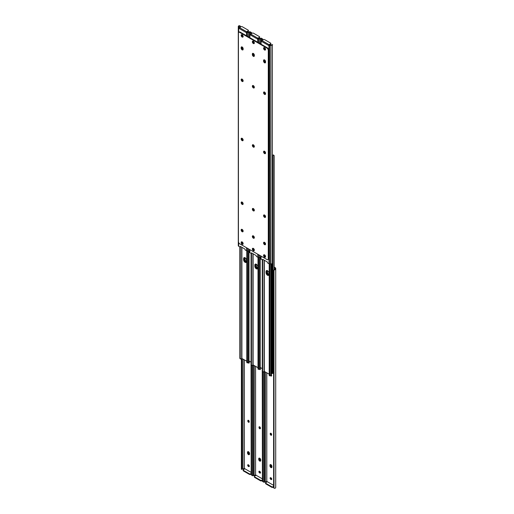<?xml version="1.0" encoding="UTF-8"?>
<svg xmlns="http://www.w3.org/2000/svg" width="514" height="514" viewBox="0 0 514 514"><rect width="100%" height="100%" fill="white"/><g stroke="black" fill="none" stroke-linecap="round" stroke-linejoin="round"><path stroke-width="0.77" d="M249.329 466.166A0.989 0.572 -120 0 0 248.635 464.952L248.384 464.81A0.989 0.572 -120 0 0 247.889 464.759A0.989 0.572 -120 0 0 247.735 465.555A0.989 0.572 -120 0 0 248.384 466.423L248.635 466.571A0.989 0.572 -120 0 0 249.123 466.616A0.989 0.572 -120 0 0 249.329 466.166M247.806 421.043A0.989 0.572 -120 0 0 248.243 422.033A0.989 0.572 -120 0 0 249.001 422.296A0.989 0.572 -120 0 0 249.206 421.846L249.206 421.557A0.989 0.572 -120 0 0 248.776 420.568A0.989 0.572 -120 0 0 248.011 420.298A0.989 0.572 -120 0 0 247.806 420.754L248.275 420.484A0.989 0.572 60 0 1 248.307 420.266M249.502 453.464A1.407 0.81 -120 0 0 248.885 452.05A1.407 0.81 -120 0 0 247.806 451.671A1.407 0.81 -120 0 0 247.517 452.314L247.517 452.892A1.407 0.81 -120 0 0 248.127 454.305A1.407 0.81 -120 0 0 249.213 454.678A1.407 0.81 -120 0 0 249.502 454.035L249.502 453.464M248.063 362.608A0.989 0.572 -120 0 0 249.001 363.102A0.989 0.572 -120 0 0 249.206 362.646L249.206 362.364A0.989 0.572 -120 0 0 248.994 361.657M244.863 468.832A0.572 0.328 -120 0 0 244.381 468.395L244.381 359.813M251.147 472.379L244.934 468.794L243.418 469.667A0.88 0.508 0 0 0 243.161 470.027A0.88 0.508 0 0 0 243.418 470.387L243.418 470.927L249.316 474.332L249.316 473.792L243.418 470.387M251.147 365.024L251.192 474.698A1.317 1.073 180 0 0 251.59 475.225L252.464 475.354A1.703 0.983 0 0 0 252.605 475.302M241.638 469.102L242.531 469.102A1.047 0.604 180 0 1 242.968 469.012L243.096 359.068M251.192 474.698L251.05 364.689L251.597 365.415L251.192 365.062M243.411 468.903L244.111 468.498M241.4 469.346L242.531 469.102M242.055 469.038L242.055 358.464M242.01 468.787L242.01 358.438M241.439 468.787L241.439 358.785M241.394 469.038L241.394 358.823M249.303 466.384A0.989 0.572 60 0 1 249.097 466.301L248.847 466.153A0.989 0.572 60 0 1 248.178 464.727M249.174 422.065A0.989 0.572 60 0 1 248.275 420.773M248.448 451.71A1.407 0.81 -120 0 0 248.448 451.78L247.979 452.044A1.407 0.81 60 0 1 248.076 451.607A1.407 0.81 -120 0 0 247.979 452.044L247.979 452.622L247.979 452.044L247.517 452.314M249.406 454.479A1.407 0.81 60 0 1 247.979 452.622A1.407 0.81 -120 0 0 248.975 454.344A1.407 0.81 -120 0 0 249.406 454.479M249.174 362.865A0.989 0.572 60 0 1 248.654 362.505M251.147 473.992L250.556 474.332A0.88 0.508 180 0 1 249.316 474.332M243.418 470.927A0.88 0.508 180 0 1 243.161 470.567L243.161 470.027M249.316 473.792A0.88 0.508 0 0 0 250.556 473.792L251.147 473.452M248.448 420.317A1.407 0.81 -120 0 0 249.206 421.743M248.448 451.78L248.448 452.352A1.407 0.81 -120 0 0 249.438 454.074A1.407 0.81 -120 0 0 249.502 454.106M271.392 467.284A1.407 0.81 -120 0 0 271.822 467.419A1.407 0.81 60 0 1 270.396 465.562A1.407 0.81 -120 0 0 271.392 467.284M270.865 464.65A1.407 0.81 -120 0 0 270.865 464.72L270.865 465.292A1.407 0.81 -120 0 0 271.861 467.014A1.407 0.81 -120 0 0 271.919 467.046M259.686 471.332A1.407 0.81 -120 0 0 260.54 472.7M248.474 464.862A1.407 0.81 -120 0 0 249.329 466.23M260.18 460.814A1.407 0.81 -120 0 0 260.611 460.949A1.407 0.81 60 0 1 259.191 459.092A1.407 0.81 -120 0 0 260.18 460.814M259.66 458.18A1.407 0.81 -120 0 0 259.654 458.25L259.654 458.822A1.407 0.81 -120 0 0 260.649 460.544A1.407 0.81 -120 0 0 260.707 460.576M270.891 477.808A1.407 0.81 -120 0 0 271.745 479.17M270.872 433.263A1.407 0.81 -120 0 0 271.623 434.69M259.66 426.793A1.407 0.81 -120 0 0 260.418 428.213M270.865 464.72L270.396 465.562L270.396 464.99A1.407 0.81 60 0 1 270.499 464.547A1.407 0.81 -120 0 0 270.396 464.99L269.934 465.832A1.407 0.81 -120 0 0 270.544 467.245A1.407 0.81 -120 0 0 271.63 467.624A1.407 0.81 -120 0 0 271.919 466.982L271.919 466.404A1.407 0.81 -120 0 0 271.308 464.99A1.407 0.81 -120 0 0 270.223 464.617A1.407 0.81 -120 0 0 269.934 465.26M259.287 458.077A1.407 0.81 -120 0 0 259.191 458.52L259.191 459.092L259.191 458.52A1.407 0.81 60 0 1 259.287 458.077M260.54 472.636A0.989 0.572 -120 0 0 259.84 471.428L259.596 471.28A0.989 0.572 -120 0 0 259.101 471.235A0.989 0.572 -120 0 0 258.947 472.025A0.989 0.572 -120 0 0 259.596 472.899L259.84 473.041A0.989 0.572 -120 0 0 260.335 473.086A0.989 0.572 -120 0 0 260.54 472.636M259.017 427.513A0.989 0.572 -120 0 0 259.448 428.509A0.989 0.572 -120 0 0 260.212 428.772A0.989 0.572 -120 0 0 260.418 428.316L260.418 428.034A0.989 0.572 -120 0 0 259.981 427.038A0.989 0.572 -120 0 0 259.223 426.774A0.989 0.572 -120 0 0 259.017 427.224L259.486 426.954A0.989 0.572 60 0 1 259.512 426.742M260.714 459.934A1.407 0.81 -120 0 0 260.097 458.52A1.407 0.81 -120 0 0 259.017 458.141A1.407 0.81 -120 0 0 258.722 458.79L258.722 459.362A1.407 0.81 -120 0 0 259.339 460.775A1.407 0.81 -120 0 0 260.418 461.154A1.407 0.81 -120 0 0 260.714 460.505L260.714 459.934M259.274 369.084A0.989 0.572 -120 0 0 260.212 369.572A0.989 0.572 -120 0 0 260.418 369.123L260.418 368.834A0.989 0.572 -120 0 0 260.206 368.133M256.068 475.309A0.572 0.328 -120 0 0 255.593 474.872L255.593 366.283M262.358 478.849L256.145 475.264L254.623 476.144A0.88 0.508 0 0 0 254.366 476.497A0.88 0.508 0 0 0 254.623 476.857L254.623 477.397L260.527 480.802L260.527 480.262L254.623 476.857M262.358 371.493L262.403 481.168A1.317 1.073 180 0 0 262.795 481.695L263.676 481.83A1.703 0.983 0 0 0 263.81 481.772M252.849 475.579L253.743 475.579A1.047 0.604 180 0 1 254.173 475.482L254.308 365.538M262.403 481.168L262.256 371.159L263.438 371.988L262.66 371.699L262.66 259.968M254.623 475.373L255.323 474.975M252.605 475.816L253.743 475.579M253.261 475.514L253.261 364.94M253.216 475.264L253.216 364.914M252.65 475.264L252.65 365.255M252.605 475.514L252.605 365.293M260.508 472.854A0.989 0.572 60 0 1 260.309 472.771L260.058 472.629A0.989 0.572 60 0 1 259.39 471.203M260.386 428.535A0.989 0.572 60 0 1 259.486 427.243M260.386 369.335A0.989 0.572 60 0 1 259.859 368.981M262.358 480.461L261.767 480.802A0.88 0.508 180 0 1 260.527 480.802M254.623 477.397A0.88 0.508 180 0 1 254.366 477.037L254.366 476.497M260.527 480.262A0.88 0.508 0 0 0 261.767 480.262L262.358 479.922M271.752 479.106A0.989 0.572 -120 0 0 271.051 477.898L270.801 477.757A0.989 0.572 -120 0 0 270.306 477.705A0.989 0.572 -120 0 0 270.158 478.495A0.989 0.572 -120 0 0 270.801 479.369L271.051 479.511A0.989 0.572 -120 0 0 271.546 479.562A0.989 0.572 -120 0 0 271.752 479.106M270.229 433.983A0.989 0.572 -120 0 0 270.66 434.979A0.989 0.572 -120 0 0 271.418 435.242A0.989 0.572 -120 0 0 271.623 434.793L271.623 434.503A0.989 0.572 -120 0 0 271.193 433.508A0.989 0.572 -120 0 0 270.435 433.244A0.989 0.572 -120 0 0 270.229 433.694L270.692 433.43A0.989 0.572 60 0 1 270.724 433.212M270.48 375.554A0.989 0.572 -120 0 0 271.418 376.042A0.989 0.572 -120 0 0 271.623 375.593L271.623 375.304A0.989 0.572 -120 0 0 271.411 374.603M267.28 481.779A0.572 0.328 -120 0 0 266.798 481.342L266.798 372.753M273.57 485.319L267.357 481.734L265.834 482.614A0.88 0.508 0 0 0 265.577 482.974A0.88 0.508 0 0 0 265.834 483.327L265.834 483.867L271.733 487.272L271.733 486.739L265.834 483.327M274.161 267.627L275.054 268.141L275.054 268.88A1.047 0.604 180 0 1 274.887 269.207L274.887 269.721A1.703 0.983 0 0 0 275.71 268.88L275.71 268.295A1.317 0.758 0 0 0 275.324 267.762L274.161 267.087M273.615 487.638L273.615 270.666L273.615 487.638A1.317 1.073 180 0 0 274.007 488.165L274.887 488.3A1.703 0.983 0 0 0 275.71 487.458L275.71 268.88M264.055 482.048L264.954 482.048A1.047 0.604 180 0 1 265.385 481.959L265.52 372.014M274.887 269.721L274.007 270.139A1.317 1.073 180 0 0 273.615 270.666M273.57 270.917L273.615 270.287A1.317 1.073 0 0 1 274.007 269.76L274.887 269.207M265.834 481.849L266.535 481.445M263.817 482.293L264.954 482.048M264.472 481.984L264.472 371.41M264.427 481.734L264.427 371.384M263.855 481.734L263.855 371.725M263.81 481.984L263.81 371.763M271.72 479.324A0.989 0.572 60 0 1 271.514 479.241L271.27 479.099A0.989 0.572 60 0 1 270.602 477.673M271.598 435.005A0.989 0.572 60 0 1 270.692 433.713M271.598 375.811A0.989 0.572 60 0 1 271.071 375.451M273.57 486.931L272.979 487.272A0.88 0.508 180 0 1 271.733 487.272M265.834 483.867A0.88 0.508 180 0 1 265.577 483.507L265.577 482.974M271.733 486.739A0.88 0.508 0 0 0 272.979 486.739L273.57 486.392M268.983 274.495A2.088 1.201 60 0 1 267.434 271.9L267.434 270.749A2.088 1.201 60 0 1 267.434 270.666M267.042 270.525A2.088 1.201 -120 0 0 266.965 271.019L266.965 272.169A2.088 1.201 -120 0 0 268.912 274.906M265.051 151.72A0.803 0.463 0 0 0 265.006 151.874A0.803 0.463 0 0 0 265.243 152.202L265.391 152.292M271.553 373.344L271.643 373.395A0.803 0.463 0 0 0 272.902 373.305L272.966 373.196A1.047 0.604 180 0 1 273.345 372.772L274.078 372.309M272.606 155.973A0.803 0.463 0 0 0 272.902 155.806L272.966 155.697A1.047 0.604 180 0 1 273.345 155.273L272.979 154.952A1.703 0.983 0 0 0 272.606 155.177M272.979 154.952L273.756 155.241L272.979 154.952M274.161 269.657L274.161 155.781L273.615 155.055M274.078 269.709L274.078 155.466L273.345 155.273M266.972 270.512A2.197 1.266 -120 0 0 266.888 271.045L266.888 272.124A2.197 1.266 -120 0 0 268.443 274.81A2.197 1.266 -120 0 0 268.873 274.99M244.555 257.572A2.197 1.266 -120 0 0 244.471 258.105L244.471 259.178A2.197 1.266 -120 0 0 246.026 261.87A2.197 1.266 -120 0 0 246.457 262.044M255.766 264.042A2.197 1.266 -120 0 0 255.683 264.575L255.683 265.648A2.197 1.266 -120 0 0 257.231 268.34A2.197 1.266 -120 0 0 257.668 268.52M271.688 372.669L272.15 372.399A1.754 1.015 60 0 1 271.79 373.203L271.411 373.421A1.754 1.015 -120 0 0 271.688 372.669L271.688 263.836M272.15 372.399L272.15 263.631M248.603 360.777L251.05 362.19M260.206 367.471L262.256 368.66M257.777 268.025A2.088 1.201 60 0 1 256.223 265.423L256.223 264.28A2.088 1.201 60 0 1 256.223 264.19M255.837 264.055A2.088 1.201 -120 0 0 255.76 264.549L255.76 265.693A2.088 1.201 -120 0 0 257.7 268.43M253.839 145.25A0.803 0.463 0 0 0 253.794 145.398A0.803 0.463 0 0 0 254.032 145.732L254.186 145.815M246.566 261.549A2.088 1.201 60 0 1 245.011 258.953L245.011 257.81A2.088 1.201 60 0 1 245.017 257.72M244.625 257.578A2.088 1.201 -120 0 0 244.548 258.073L244.548 259.223A2.088 1.201 -120 0 0 246.489 261.96M242.634 138.774A0.803 0.463 0 0 0 242.589 138.928A0.803 0.463 0 0 0 242.82 139.255L242.974 139.345M243.617 259.763A2.088 1.201 -120 0 0 244.529 261.857A2.088 1.201 -120 0 0 246.135 262.416A2.088 1.201 -120 0 0 246.566 261.465L246.566 260.315A2.088 1.201 -120 0 0 245.653 258.221A2.088 1.201 -120 0 0 244.047 257.662A2.088 1.201 -120 0 0 243.617 258.613L243.617 259.763L244.079 259.493L244.079 258.343A2.088 1.201 60 0 1 244.311 257.572M246.797 361.207L241.676 358.419A1.703 0.983 180 0 1 241.021 359.048L240.244 358.759L241.021 359.048M246.341 262.236A2.088 1.201 60 0 1 244.844 261.42A2.088 1.201 60 0 1 244.079 259.493M240.655 358.727L239.839 358.219L240.244 358.759L240.276 246.379L244.934 249.065L245.204 250.01L246.54 250.781A1.317 0.758 180 0 0 247.472 251.005L248.48 251.005A1.703 0.983 180 0 0 249.496 250.813M240.385 358.945L239.922 358.534M239.839 246.913L239.839 358.219M240.16 247.054L240.16 358.496M246.797 250.896L246.797 362.543L247.671 362.781A1.047 0.604 0 0 1 248.41 362.563L248.603 362.524A0.803 0.463 180 0 0 248.994 362.126L248.994 250.96M247.125 362.569L246.797 362.543M246.836 250.909L246.836 362.351M247.318 250.999L247.318 362.537M247.44 251.005L247.44 362.878M254.828 266.233A2.088 1.201 -120 0 0 255.734 268.334A2.088 1.201 -120 0 0 257.347 268.893A2.088 1.201 -120 0 0 257.777 267.935L257.777 266.792A2.088 1.201 -120 0 0 256.865 264.691A2.088 1.201 -120 0 0 255.259 264.132A2.088 1.201 -120 0 0 254.828 265.083L254.828 266.233L255.291 265.963L255.291 264.819A2.088 1.201 60 0 1 255.516 264.042M258.009 367.677L252.888 364.889A1.703 0.983 180 0 1 252.233 365.518L251.455 365.229L251.487 252.849L256.145 255.542L256.415 256.48L257.752 257.251A1.317 0.758 180 0 0 258.683 257.475L259.692 257.475A1.703 0.983 180 0 0 260.707 257.283M257.553 268.713A2.088 1.201 60 0 1 256.056 267.89A2.088 1.201 60 0 1 255.291 265.963M251.866 365.203L251.134 365.011M251.05 253.383L251.05 364.689M251.365 253.524L251.365 364.966M258.009 257.366L258.009 369.013L258.883 369.251A1.047 0.604 0 0 1 259.615 369.033L259.814 369.001A0.803 0.463 180 0 0 260.206 368.602L260.206 257.43M258.33 369.039L258.009 369.013M258.047 257.379L258.047 368.821M258.523 257.469L258.523 369.007M258.651 257.475L258.651 369.348M266.034 272.703A2.088 1.201 -120 0 0 266.946 274.804A2.088 1.201 -120 0 0 268.552 275.363A2.088 1.201 -120 0 0 268.989 274.405L268.989 273.262A2.088 1.201 -120 0 0 268.077 271.161A2.088 1.201 -120 0 0 266.47 270.602A2.088 1.201 -120 0 0 266.034 271.559L266.034 272.703L266.503 272.433L266.503 271.289A2.088 1.201 60 0 1 266.727 270.512M269.214 374.147L264.093 371.359A1.703 0.983 180 0 1 263.438 371.988M268.758 275.183A2.088 1.201 60 0 1 267.261 274.367A2.088 1.201 60 0 1 266.503 272.433M263.072 371.673L262.346 371.481M262.256 259.859L262.256 371.159M262.577 260L262.577 371.442M269.214 263.843L269.214 375.483L270.094 375.728A1.047 0.604 0 0 1 270.827 375.503L271.019 375.471A0.803 0.463 180 0 0 271.411 375.072L271.411 263.9M269.542 375.516L269.214 375.483M269.252 263.855L269.252 375.297M269.734 263.945L269.734 375.477M269.856 263.945L269.856 375.818M242.017 241.869A0.989 0.572 -120 0 0 241.991 241.882A0.989 0.572 -120 0 0 241.837 242.672A0.989 0.572 -120 0 0 242.486 243.546L242.73 243.687A0.989 0.572 -120 0 0 243.128 243.777M242.017 34.695A0.989 0.572 -120 0 0 241.991 34.708A0.989 0.572 -120 0 0 241.837 35.498A0.989 0.572 -120 0 0 242.486 36.372L242.73 36.513A0.989 0.572 -120 0 0 243.128 36.603M243.135 231.21A1.407 0.81 60 0 1 242.081 229.456A1.407 0.81 60 0 1 242.081 229.385M241.708 229.283A1.407 0.81 -120 0 0 241.612 229.726A1.407 0.81 -120 0 0 243.038 231.576A1.407 0.81 -120 0 1 242.608 231.441A1.407 0.81 -120 0 1 241.708 229.283M243.109 243.366L242.949 243.276A0.989 0.572 60 0 1 242.255 242.004M243.109 36.192L242.949 36.102A0.989 0.572 60 0 1 242.255 34.83M243.128 80.737A0.989 0.572 60 0 1 242.377 79.497L242.377 79.31M243.135 49.35A1.407 0.81 60 0 1 242.081 47.596L242.081 47.018A1.407 0.81 60 0 1 242.081 46.954M243.128 139.936A0.989 0.572 60 0 1 242.377 138.696L242.377 138.51M243.128 203.685A0.989 0.572 60 0 1 242.377 202.445L242.377 202.265M239.132 28.032A0.572 0.328 60 0 1 238.946 27.897L238.959 26.465L238.29 26.542A1.703 0.983 180 0 1 239.113 25.7L239.993 25.835A1.317 1.073 0 0 1 240.385 26.362L240.43 27.069M247.472 36.327L247.202 32.658A0.572 0.328 60 0 1 246.643 31.907L246.322 32.62A0.572 0.328 -120 0 0 246.54 32.851L248.48 32.427L248.48 36.912M240.77 246.662L240.012 247.016L238.676 246.238A1.317 0.758 180 0 1 238.29 245.705L238.29 27.255L238.676 28.309A0.572 0.328 -120 0 0 238.888 28.328L239.158 27.981A0.662 0.379 -60 0 1 239.505 27.602L246.643 31.727L248.166 30.846A0.88 0.508 0 0 0 248.423 30.493A0.88 0.508 0 0 0 248.166 30.133L242.267 26.728A0.88 0.508 0 0 0 241.021 26.728L239.505 27.602M248.48 32.054L248.615 32.041A1.047 0.604 0 0 0 249.046 31.952L249.945 31.952A1.703 0.983 180 0 1 248.48 32.427M240.43 26.991L240.385 26.741A1.317 1.073 180 0 0 239.993 26.214L239.113 26.214A1.047 0.604 0 0 0 238.959 26.465M248.166 32.151L248.615 32.041M249.521 31.707L250.183 31.707L250.189 32.228M238.406 27.949L238.946 27.897M240.385 26.741L240.385 27.094M238.29 26.85L238.29 27.255L238.946 26.831M242.036 79.092A0.989 0.572 -120 0 0 241.908 79.477L241.908 79.766A0.989 0.572 -120 0 0 242.338 80.762A0.989 0.572 -120 0 0 243.103 81.026A0.989 0.572 -120 0 0 243.128 81.006M241.15 48.13A1.407 0.81 -120 0 0 241.76 49.543A1.407 0.81 -120 0 0 242.846 49.922A1.407 0.81 -120 0 0 243.135 49.28L243.135 48.708A1.407 0.81 -120 0 0 242.139 46.986A1.407 0.81 -120 0 0 241.439 46.915A1.407 0.81 -120 0 0 241.15 47.558L241.15 48.13L241.612 47.288A1.407 0.81 -120 0 1 241.708 46.851A1.407 0.81 -120 0 0 241.612 47.288L241.612 47.86A1.407 0.81 -120 0 0 243.038 49.717A1.407 0.81 -120 0 1 241.612 47.86L242.081 47.596M242.036 138.292A0.989 0.572 -120 0 0 241.908 138.677L241.908 138.96A0.989 0.572 -120 0 0 242.338 139.956A0.989 0.572 -120 0 0 243.103 140.219A0.989 0.572 -120 0 0 243.128 140.206M242.036 202.041A0.989 0.572 -120 0 0 241.908 202.426L241.908 202.715A0.989 0.572 -120 0 0 242.338 203.711A0.989 0.572 -120 0 0 243.103 203.974A0.989 0.572 -120 0 0 243.128 203.955M246.322 32.62L238.888 28.328L239.158 27.981M246.643 31.727A0.662 0.379 120 0 0 246.296 32.106M248.423 30.493L248.423 31.026A0.88 0.508 180 0 1 248.166 31.386L246.72 32.221M264.562 153.583A1.407 0.81 -120 0 0 265.263 153.654A1.407 0.81 -120 0 0 265.481 152.529A1.407 0.81 -120 0 0 264.562 151.289A1.407 0.81 -120 0 0 263.855 151.219A1.407 0.81 -120 0 0 263.643 152.343A1.407 0.81 -120 0 0 264.562 153.583M264.132 151.155A1.407 0.81 -120 0 0 265.025 153.313A1.407 0.81 -120 0 0 265.455 153.448M264.562 257.167A1.407 0.81 -120 0 0 265.263 257.238A1.407 0.81 -120 0 0 265.481 256.113A1.407 0.81 -120 0 0 264.562 254.873A1.407 0.81 -120 0 0 263.855 254.803A1.407 0.81 -120 0 0 263.643 255.933A1.407 0.81 -120 0 0 264.562 257.167M264.132 254.738A1.407 0.81 -120 0 0 265.025 256.904A1.407 0.81 -120 0 0 265.455 257.039M264.562 244.658A1.407 0.81 -120 0 0 265.263 244.728A1.407 0.81 -120 0 0 265.481 243.597A1.407 0.81 -120 0 0 264.562 242.364A1.407 0.81 -120 0 0 263.855 242.293A1.407 0.81 -120 0 0 263.643 243.418A1.407 0.81 -120 0 0 264.562 244.658M265.025 244.388A1.407 0.81 -120 0 0 265.455 244.523A1.407 0.81 -120 0 1 264.035 242.666A1.407 0.81 -120 0 1 264.132 242.229A1.407 0.81 -120 0 0 265.025 244.388M264.562 217.332A1.407 0.81 -120 0 0 265.263 217.403A1.407 0.81 -120 0 0 265.481 216.278A1.407 0.81 -120 0 0 264.562 215.038A1.407 0.81 -120 0 0 263.855 214.968A1.407 0.81 -120 0 0 263.643 216.098A1.407 0.81 -120 0 0 264.562 217.332M264.132 214.903A1.407 0.81 -120 0 0 265.025 217.069A1.407 0.81 -120 0 0 265.455 217.204M264.562 94.383A1.407 0.81 -120 0 0 265.263 94.454A1.407 0.81 -120 0 0 265.481 93.33A1.407 0.81 -120 0 0 264.562 92.09A1.407 0.81 -120 0 0 263.855 92.019A1.407 0.81 -120 0 0 263.643 93.15A1.407 0.81 -120 0 0 264.562 94.383M264.132 91.955A1.407 0.81 -120 0 0 265.025 94.113A1.407 0.81 -120 0 0 265.455 94.255M264.562 59.926A1.407 0.81 -120 0 0 263.855 59.855A1.407 0.81 -120 0 0 263.566 60.504L263.566 61.076A1.407 0.81 -120 0 0 264.183 62.49A1.407 0.81 -120 0 0 265.263 62.869A1.407 0.81 -120 0 0 265.552 62.22L265.552 61.648A1.407 0.81 -120 0 0 264.562 59.926M265.552 62.29A1.407 0.81 60 0 1 264.498 60.536L264.035 60.806L264.035 60.234A1.407 0.81 -120 0 1 264.132 59.791A1.407 0.81 -120 0 0 264.035 60.234L264.035 60.806A1.407 0.81 -120 0 0 265.455 62.663A1.407 0.81 -120 0 1 264.035 60.806L263.566 61.076M242.139 140.637A1.407 0.81 -120 0 0 242.846 140.707A1.407 0.81 -120 0 0 243.058 139.583A1.407 0.81 -120 0 0 242.139 138.343A1.407 0.81 -120 0 0 241.439 138.272A1.407 0.81 -120 0 0 241.227 139.403A1.407 0.81 -120 0 0 242.139 140.637M241.708 138.208A1.407 0.81 -120 0 0 242.608 140.373A1.407 0.81 -120 0 0 243.038 140.508M253.351 147.113A1.407 0.81 -120 0 0 254.051 147.184A1.407 0.81 -120 0 0 254.269 146.053A1.407 0.81 -120 0 0 253.351 144.82A1.407 0.81 -120 0 0 252.65 144.749A1.407 0.81 -120 0 0 252.432 145.873A1.407 0.81 -120 0 0 253.351 147.113M252.92 144.678A1.407 0.81 -120 0 0 253.82 146.843A1.407 0.81 -120 0 0 254.25 146.978M242.139 244.227A1.407 0.81 -120 0 0 242.846 244.298A1.407 0.81 -120 0 0 243.058 243.167A1.407 0.81 -120 0 0 242.139 241.933A1.407 0.81 -120 0 0 241.439 241.863A1.407 0.81 -120 0 0 241.227 242.987A1.407 0.81 -120 0 0 242.139 244.227M241.708 241.798A1.407 0.81 -120 0 0 242.608 243.957A1.407 0.81 -120 0 0 243.038 244.092M242.139 231.711A1.407 0.81 -120 0 0 242.846 231.782A1.407 0.81 -120 0 0 243.058 230.657A1.407 0.81 -120 0 0 242.139 229.417A1.407 0.81 -120 0 0 241.439 229.347A1.407 0.81 -120 0 0 241.227 230.478A1.407 0.81 -120 0 0 242.139 231.711M253.351 43.523A1.407 0.81 -120 0 0 254.051 43.594A1.407 0.81 -120 0 0 254.269 42.469A1.407 0.81 -120 0 0 253.351 41.229A1.407 0.81 -120 0 0 252.65 41.159A1.407 0.81 -120 0 0 252.432 42.283A1.407 0.81 -120 0 0 253.351 43.523M252.92 41.094A1.407 0.81 -120 0 0 253.82 43.253A1.407 0.81 -120 0 0 254.25 43.388M264.562 49.993A1.407 0.81 -120 0 0 265.263 50.064A1.407 0.81 -120 0 0 265.481 48.939A1.407 0.81 -120 0 0 264.562 47.699A1.407 0.81 -120 0 0 263.855 47.629A1.407 0.81 -120 0 0 263.643 48.759A1.407 0.81 -120 0 0 264.562 49.993M264.132 47.564A1.407 0.81 -120 0 0 265.025 49.73A1.407 0.81 -120 0 0 265.455 49.864M253.351 53.456A1.407 0.81 -120 0 0 252.65 53.385A1.407 0.81 -120 0 0 252.355 54.028L252.355 54.606A1.407 0.81 -120 0 0 252.972 56.02A1.407 0.81 -120 0 0 254.051 56.392A1.407 0.81 -120 0 0 254.346 55.75L254.346 55.178A1.407 0.81 -120 0 0 253.351 53.456M254.34 55.82A1.407 0.81 60 0 1 253.286 54.066L252.824 54.336L252.824 53.758A1.407 0.81 -120 0 1 252.92 53.321A1.407 0.81 -120 0 0 252.824 53.758L252.824 54.336A1.407 0.81 -120 0 0 254.25 56.193A1.407 0.81 -120 0 1 252.824 54.336L252.355 54.606M242.139 37.053A1.407 0.81 -120 0 0 242.846 37.124A1.407 0.81 -120 0 0 243.058 35.993A1.407 0.81 -120 0 0 242.139 34.759A1.407 0.81 -120 0 0 241.439 34.689A1.407 0.81 -120 0 0 241.227 35.813A1.407 0.81 -120 0 0 242.139 37.053M241.708 34.624A1.407 0.81 -120 0 0 242.608 36.783A1.407 0.81 -120 0 0 243.038 36.918M242.139 81.443A1.407 0.81 -120 0 0 242.846 81.514A1.407 0.81 -120 0 0 243.058 80.383A1.407 0.81 -120 0 0 242.139 79.15A1.407 0.81 -120 0 0 241.439 79.079A1.407 0.81 -120 0 0 241.227 80.203A1.407 0.81 -120 0 0 242.139 81.443M241.708 79.015A1.407 0.81 -120 0 0 242.608 81.173A1.407 0.81 -120 0 0 243.038 81.308M253.351 87.913A1.407 0.81 -120 0 0 254.051 87.984A1.407 0.81 -120 0 0 254.269 86.86A1.407 0.81 -120 0 0 253.351 85.62A1.407 0.81 -120 0 0 252.65 85.549A1.407 0.81 -120 0 0 252.432 86.673A1.407 0.81 -120 0 0 253.351 87.913M252.92 85.485A1.407 0.81 -120 0 0 253.82 87.643A1.407 0.81 -120 0 0 254.25 87.778M253.351 210.862A1.407 0.81 -120 0 0 254.051 210.933A1.407 0.81 -120 0 0 254.269 209.808A1.407 0.81 -120 0 0 253.351 208.568A1.407 0.81 -120 0 0 252.65 208.498A1.407 0.81 -120 0 0 252.432 209.622A1.407 0.81 -120 0 0 253.351 210.862M252.92 208.433A1.407 0.81 -120 0 0 253.82 210.592A1.407 0.81 -120 0 0 254.25 210.727M242.139 204.392A1.407 0.81 -120 0 0 242.846 204.463A1.407 0.81 -120 0 0 243.058 203.332A1.407 0.81 -120 0 0 242.139 202.098A1.407 0.81 -120 0 0 241.439 202.028A1.407 0.81 -120 0 0 241.227 203.152A1.407 0.81 -120 0 0 242.139 204.392M241.708 201.963A1.407 0.81 -120 0 0 242.608 204.122A1.407 0.81 -120 0 0 243.038 204.257M253.351 250.697A1.407 0.81 -120 0 0 254.051 250.768A1.407 0.81 -120 0 0 254.269 249.643A1.407 0.81 -120 0 0 253.351 248.403A1.407 0.81 -120 0 0 252.65 248.333A1.407 0.81 -120 0 0 252.432 249.457A1.407 0.81 -120 0 0 253.351 250.697M252.92 248.268A1.407 0.81 -120 0 0 253.82 250.427A1.407 0.81 -120 0 0 254.25 250.562M253.351 238.188A1.407 0.81 -120 0 0 254.051 238.252A1.407 0.81 -120 0 0 254.269 237.127A1.407 0.81 -120 0 0 253.351 235.887A1.407 0.81 -120 0 0 252.65 235.823A1.407 0.81 -120 0 0 252.432 236.948A1.407 0.81 -120 0 0 253.351 238.188M253.82 237.918A1.407 0.81 -120 0 0 254.25 238.053A1.407 0.81 -120 0 1 252.824 236.196A1.407 0.81 -120 0 1 252.92 235.753A1.407 0.81 -120 0 0 253.82 237.918M239.672 243.771L267.029 259.564A1.754 1.015 -120 0 0 267.91 259.654A1.754 1.015 -120 0 0 268.269 258.844L268.269 50.308A1.754 1.015 -120 0 0 267.029 48.155L239.672 32.363A1.754 1.015 -120 0 0 238.798 32.279A1.754 1.015 -120 0 0 238.432 33.082L238.432 241.619A1.754 1.015 -120 0 0 239.672 243.771M267.029 48.155L267.498 47.892L240.141 32.093L239.672 32.363M268.269 258.844L268.738 258.581L268.738 50.038L268.269 50.308M238.798 32.279L239.261 32.009A1.754 1.015 60 0 1 240.141 32.093M267.498 47.892A1.754 1.015 60 0 1 268.738 50.038M268.738 258.581A1.754 1.015 60 0 1 268.372 259.384L267.91 259.654M253.229 248.339A0.989 0.572 -120 0 0 253.196 248.352A0.989 0.572 -120 0 0 253.049 249.149A0.989 0.572 -120 0 0 253.691 250.016L253.942 250.157A0.989 0.572 -120 0 0 254.34 250.247M253.229 41.165A0.989 0.572 -120 0 0 253.196 41.178A0.989 0.572 -120 0 0 253.049 41.975A0.989 0.572 -120 0 0 253.691 42.842L253.942 42.983A0.989 0.572 -120 0 0 254.34 43.073M254.34 237.68A1.407 0.81 60 0 1 253.286 235.926A1.407 0.81 60 0 1 253.293 235.855M254.314 249.843L254.16 249.746A0.989 0.572 60 0 1 253.46 248.474M254.314 42.668L254.16 42.572A0.989 0.572 60 0 1 253.46 41.3M254.34 87.207A0.989 0.572 60 0 1 253.582 85.966L253.582 85.787M253.286 54.066L253.286 53.495A1.407 0.81 60 0 1 253.293 53.424M254.34 146.406A0.989 0.572 60 0 1 253.582 145.166L253.582 144.98M254.34 210.155A0.989 0.572 60 0 1 253.582 208.915L253.582 208.735M250.337 34.502A0.572 0.328 60 0 1 250.157 34.367L250.164 32.941L249.496 33.012A1.703 0.983 180 0 1 250.324 32.17L251.205 32.305A1.317 1.073 0 0 1 251.597 32.832L251.642 33.538M258.683 42.803L258.407 39.128A0.572 0.328 60 0 1 257.855 38.377L257.533 39.09A0.572 0.328 -120 0 0 257.752 39.321L259.692 38.897L259.692 43.382M251.982 253.139L251.224 253.486L249.888 252.715A1.317 0.758 180 0 1 249.496 252.175L249.496 249.444M259.692 38.524L259.827 38.518A1.047 0.604 0 0 0 260.257 38.421L261.151 38.421A1.703 0.983 180 0 1 259.692 38.897M251.642 33.461L251.597 33.211A1.317 1.073 180 0 0 251.205 32.684L250.324 32.69A1.047 0.604 0 0 0 250.164 32.941M259.377 38.627L259.827 38.518M260.733 38.184L261.395 38.184L261.395 38.698M249.496 33.326L249.618 34.419L250.157 34.367M251.597 33.211L251.597 33.564M250.157 33.301L249.496 33.68L249.496 37.496M249.618 34.419L249.888 34.779A0.572 0.328 -120 0 0 250.1 34.798L250.363 34.457A0.662 0.379 -60 0 1 250.71 34.078L257.855 38.197L259.377 37.323A0.88 0.508 0 0 0 259.634 36.963A0.88 0.508 0 0 0 259.377 36.603L253.473 33.198A0.88 0.508 0 0 0 252.233 33.198L250.71 34.078M253.241 85.562A0.989 0.572 -120 0 0 253.119 85.947L253.119 86.236A0.989 0.572 -120 0 0 253.55 87.232A0.989 0.572 -120 0 0 254.314 87.496A0.989 0.572 -120 0 0 254.34 87.483M253.241 144.762A0.989 0.572 -120 0 0 253.119 145.147L253.119 145.436A0.989 0.572 -120 0 0 253.55 146.432A0.989 0.572 -120 0 0 254.314 146.696A0.989 0.572 -120 0 0 254.34 146.676M253.241 208.511A0.989 0.572 -120 0 0 253.119 208.902L253.119 209.185A0.989 0.572 -120 0 0 253.55 210.181A0.989 0.572 -120 0 0 254.314 210.444A0.989 0.572 -120 0 0 254.34 210.432M257.533 39.09L250.1 34.798L250.363 34.457M257.855 38.197A0.662 0.379 120 0 0 257.508 38.582M259.634 36.963L259.634 37.503A0.88 0.508 180 0 1 259.377 37.856L257.932 38.691M264.434 254.815A0.989 0.572 -120 0 0 264.408 254.828A0.989 0.572 -120 0 0 264.26 255.619A0.989 0.572 -120 0 0 264.903 256.486L265.153 256.634A0.989 0.572 -120 0 0 265.552 256.717M264.434 47.635A0.989 0.572 -120 0 0 264.408 47.654A0.989 0.572 -120 0 0 264.26 48.444A0.989 0.572 -120 0 0 264.903 49.312L265.153 49.46A0.989 0.572 -120 0 0 265.552 49.543M265.552 244.15A1.407 0.81 60 0 1 264.498 242.396A1.407 0.81 60 0 1 264.498 242.332M261.093 256.139L261.093 259.184L262.648 259.975L262.699 259.319L267.357 262.012L267.621 262.956L268.957 263.727A1.317 0.758 180 0 0 269.889 263.945L270.904 263.945A1.703 0.983 180 0 0 272.362 263.47L272.362 44.898A1.703 0.983 180 0 1 270.904 45.373L269.927 45.476L271.032 44.988A1.047 0.604 0 0 0 271.469 44.898L272.362 44.898L272.606 44.66L271.938 44.654M265.526 256.313L265.365 256.223A0.989 0.572 60 0 1 264.671 254.944M265.526 49.138L265.365 49.048A0.989 0.572 60 0 1 264.671 47.77M265.552 93.683A0.989 0.572 60 0 1 264.794 92.443L264.794 92.257M264.498 60.536L264.498 59.965A1.407 0.81 60 0 1 264.498 59.894M265.552 152.876A0.989 0.572 60 0 1 264.794 151.636L264.794 151.457M265.552 216.632A0.989 0.572 60 0 1 264.794 215.392L264.794 215.205M261.549 40.979A0.572 0.328 60 0 1 261.369 40.837L261.375 39.411L260.707 39.488A1.703 0.983 180 0 1 261.536 38.646L262.41 38.775A1.317 1.073 0 0 1 262.808 39.302L262.853 40.008M269.889 263.945L269.619 45.605A0.572 0.328 60 0 1 269.066 44.853L268.745 45.56A0.572 0.328 -120 0 0 268.957 45.791L270.589 45.097M263.194 259.609L262.648 259.975M262.853 39.931L262.808 39.681A1.317 1.073 180 0 0 262.41 39.16L261.536 39.16A1.047 0.604 0 0 0 261.375 39.411M261.093 259.184A1.317 0.758 180 0 1 260.707 258.645L260.707 255.914M260.707 39.796L260.829 40.895L261.369 40.837M262.808 39.681L262.808 40.034M261.369 39.771L260.707 40.156L260.707 43.973M260.829 40.895L261.093 41.248A0.572 0.328 -120 0 0 261.311 41.268L261.575 40.927A0.662 0.379 -60 0 1 261.922 40.548L269.066 44.673L270.582 43.793A0.88 0.508 0 0 0 270.839 43.433A0.88 0.508 0 0 0 270.582 43.073L264.684 39.668A0.88 0.508 0 0 0 263.444 39.668L261.922 40.548M264.453 92.032A0.989 0.572 -120 0 0 264.331 92.424L264.331 92.706A0.989 0.572 -120 0 0 264.761 93.702A0.989 0.572 -120 0 0 265.52 93.966A0.989 0.572 -120 0 0 265.545 93.953M264.453 151.232A0.989 0.572 -120 0 0 264.331 151.617L264.331 151.906A0.989 0.572 -120 0 0 264.761 152.902A0.989 0.572 -120 0 0 265.52 153.166A0.989 0.572 -120 0 0 265.545 153.146M264.453 214.987A0.989 0.572 -120 0 0 264.331 215.372L264.331 215.655A0.989 0.572 -120 0 0 264.761 216.651A0.989 0.572 -120 0 0 265.52 216.914A0.989 0.572 -120 0 0 265.545 216.902M268.745 45.56L261.311 41.268L261.575 40.927M269.066 44.673A0.662 0.379 120 0 0 268.719 45.052M270.839 43.433L270.839 43.973A0.88 0.508 180 0 1 270.582 44.332L269.137 45.168M251.59 475.225L251.59 365.409M248.448 452.352L247.517 452.892M248.275 420.484L247.806 420.754M248.847 466.153L248.384 466.423M249.097 466.301L248.635 466.571M250.556 473.792L250.556 474.332M259.654 458.25L258.722 458.79M259.654 458.822L258.722 459.362M270.865 465.292L269.934 465.832M262.795 481.695L262.795 371.879M259.486 426.954L259.017 427.224M260.058 472.629L259.596 472.899M260.309 472.771L259.84 473.041M261.767 480.262L261.767 480.802M274.007 488.165L274.007 270.139M270.692 433.43L270.229 433.694M271.27 479.099L270.801 479.369M271.514 479.241L271.051 479.511M272.979 486.739L272.979 487.272M265.243 152.652L265.243 152.202M272.966 373.196L272.966 155.697M272.902 373.305L272.902 155.806M267.434 270.749L266.965 271.019M267.434 271.9L266.965 272.169M255.683 264.575L254.828 265.083M255.683 265.648L255.291 265.873M244.471 258.105L244.079 258.324M244.471 259.178L244.079 259.403M266.888 271.045L266.503 271.27M266.888 272.124L266.503 272.349M254.032 146.175L254.032 145.732M256.223 264.28L255.76 264.549M256.223 265.423L255.76 265.693M242.82 139.705L242.82 139.255M245.011 257.81L244.548 258.073M245.011 258.953L244.548 259.223M241.901 247.311L241.901 358.374M241.676 247.183L241.676 358.419M248.41 251.005L248.41 362.563M248.603 250.999L248.603 362.524M243.617 258.613L244.079 258.343M253.106 253.787L253.106 364.85M252.888 253.659L252.888 364.889M259.615 257.475L259.615 369.033M259.814 257.475L259.814 369.001M264.318 260.257L264.318 371.32M264.093 260.129L264.093 371.359M270.827 263.945L270.827 375.503M271.019 263.945L271.019 375.471M266.034 271.559L266.503 271.289M242.73 243.687L243.122 243.463M242.73 36.513L243.122 36.288M239.113 26.214L239.113 25.7M246.54 32.851L246.54 35.794M246.54 247.735L246.54 250.781M247.472 248.275L247.472 251.005M248.48 248.853L248.48 251.005M239.993 26.214L239.993 27.319M238.676 28.309L238.676 32.369M238.676 242.614L238.676 246.238M240.321 246.791L240.655 246.598M241.908 202.426L242.3 202.201M241.908 202.715L242.377 202.445M241.908 138.677L242.3 138.452M241.908 138.96L242.377 138.696M241.15 47.558L242.081 47.018M241.908 79.477L242.3 79.252M241.908 79.766L242.377 79.497M242.486 36.372L242.949 36.102M242.486 243.546L242.949 243.276M248.166 31.386L248.166 30.846M264.498 59.965L263.566 60.504M253.286 53.495L252.355 54.028M253.942 250.157L254.334 249.932M253.942 42.983L254.334 42.758M250.324 32.69L250.324 32.17M257.752 39.321L257.752 42.264M257.752 254.205L257.752 257.251M258.683 254.745L258.683 257.475M259.692 255.329L259.692 257.475M251.205 32.684L251.205 33.795M249.888 34.779L249.888 37.721M249.888 249.663L249.888 252.715M251.532 253.261L251.866 253.068M253.119 208.902L253.511 208.671M253.119 209.185L253.582 208.915M253.119 145.147L253.511 144.922M253.119 145.436L253.582 145.166M253.119 85.947L253.511 85.722M253.119 86.236L253.582 85.966M253.691 42.842L254.16 42.572M253.691 250.016L254.16 249.746M259.377 37.856L259.377 37.323M265.153 256.634L265.545 256.409M265.153 49.46L265.545 49.235M261.536 39.16L261.536 38.646M268.957 45.791L268.957 263.727M270.904 45.373L270.904 263.945M262.41 39.16L262.41 40.265M261.093 41.248L261.093 44.191M262.738 259.731L263.072 259.538M264.331 215.372L264.716 215.148M264.331 215.655L264.794 215.392M264.331 151.617L264.716 151.392M264.331 151.906L264.794 151.636M264.331 92.424L264.716 92.199M264.331 92.706L264.794 92.443M264.903 49.312L265.365 49.048M264.903 256.486L265.365 256.223M270.582 44.332L270.582 43.793M265.006 152.343L265.006 151.874M253.794 145.867L253.794 145.398M242.589 139.397L242.589 138.928M247.446 362.916L246.861 362.691M258.658 369.386L258.067 369.168M262.808 371.885L262.403 371.532M269.863 375.862L269.278 375.638"/></g></svg>
